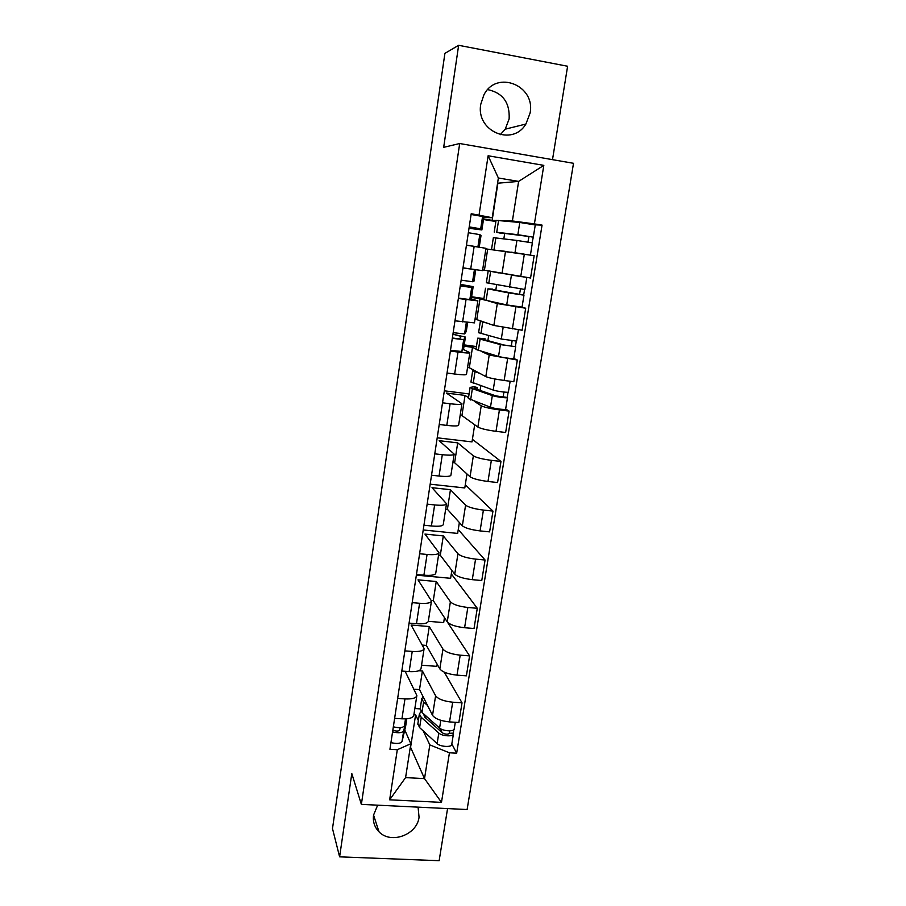 <?xml version="1.0" encoding="UTF-8"?>
<svg xmlns="http://www.w3.org/2000/svg" width="906" height="906" viewBox="0 0 906 906"><rect width="100%" height="100%" fill="white"/><g stroke="black" fill="none" stroke-linecap="round" stroke-linejoin="round"><path stroke-width="1.36" d="M487.734 89.615C502.807 92.888 509.942 102.661 509.138 118.935L505.22 129.184L500.237 134.722M480.792 104.179C475.559 131.144 512.4 146.999 525.888 124.043L530.067 113.148C535.865 85.379 496.363 69.479 483.861 94.994L480.792 104.179M377.666 805.174L373.555 815.083C372.717 821.64 374.529 827.212 379.002 831.787C390.826 844.528 417.1 834.879 419.059 817.212L418.074 807.144M552.501 159.66L567.609 66.251L458.64 45.3L444.903 53.375L332.491 828.582L339.603 856.838L439.138 860.7L447.564 808.582M361.369 804.381L467.111 809.534L573.509 163.306L459.693 143.522L361.369 804.381L351.811 773.577L339.603 856.838M458.64 45.3L443.68 147.338L459.693 143.522M414.019 689.206L419.512 689.602L432.536 715.332C435.118 718.798 440.78 720.995 449.535 721.912L458.855 722.512L462.026 702.841L452.683 702.195C443.906 701.267 438.221 699.126 435.616 695.774L422.4 670.972L418.855 670.712M405.152 671.312L416.862 695.525C416.228 698.084 412.264 699.217 404.971 698.922L401.936 718.82C409.218 719.081 413.17 717.869 413.815 715.196L416.805 695.899M401.936 718.82L394.631 718.345M444.246 672.139L462.026 702.841M421.55 665.208L436.817 666.352L437.145 664.234M404.971 698.922L397.655 698.424M422.434 645.095L426.352 645.4L439.84 668.922C442.479 672.105 448.21 674.177 457.009 675.14L466.386 675.831L469.602 655.887L460.203 655.163C451.381 654.177 445.627 652.15 442.955 649.092L429.274 626.533L411.109 625.038L424.121 648.56C423.532 650.87 419.569 651.822 412.23 651.437L404.869 650.87M401.8 671.063L409.15 671.606C416.466 671.958 420.429 670.927 421.041 668.503L424.065 648.9M447.371 622.06L469.602 655.887M428.334 621.323L443.68 622.603L444.45 617.632M431.381 600.463L433.283 600.633L447.236 621.867C449.954 624.766 455.729 626.714 464.597 627.733L474.019 628.504L477.281 608.288L467.836 607.473C458.946 606.431 453.136 604.54 450.395 601.777L436.239 581.516L417.983 579.851L431.471 600.95C430.928 602.988 426.964 603.77 419.591 603.283L412.185 602.649M409.082 623.124L416.466 623.736C423.827 624.177 427.779 623.328 428.345 621.176L431.426 601.256M451.313 573.894L477.281 608.288M416.364 575.151L450.622 578.3L451.856 570.406M438.561 555.106L440.305 555.276L454.744 574.178C457.519 576.76 463.362 578.594 472.286 579.659L481.765 580.531L485.072 560.021L475.571 559.115C466.635 558.028 460.758 556.25 457.949 553.793L443.306 535.91L424.948 534.076L438.934 552.683C438.425 554.438 434.472 555.027 427.066 554.461L419.614 553.747M416.454 574.517L423.895 575.197C431.279 575.729 435.242 575.061 435.763 573.192L438.889 552.943M458.255 529.614L485.072 560.021M423.227 529.965L457.655 533.419L459.365 522.524M445.661 509.138L447.417 509.319L462.343 525.808C465.197 528.085 471.109 529.784 480.078 530.905L489.614 531.867L492.966 511.086L483.408 510.078C474.416 508.934 468.481 507.292 465.593 505.152L450.452 489.693L432.003 487.688L446.499 503.736C446.035 505.197 442.071 505.605 434.631 504.936L427.145 504.144M423.94 525.22L431.415 525.978C438.844 526.601 442.796 526.114 443.283 524.529L446.465 503.951M465.288 484.767L492.966 511.086M430.169 484.178L464.789 487.96L466.975 473.974M452.864 462.558L454.619 462.751L470.055 476.771C472.989 478.73 478.957 480.293 487.983 481.471L497.575 482.536L500.973 461.448L491.358 460.339C482.309 459.149 476.307 457.632 473.351 455.82L457.7 442.864L439.15 440.69L454.166 454.099C453.747 455.265 449.795 455.469 442.309 454.699L434.778 453.838M431.528 475.208L439.048 476.046C446.511 476.771 450.475 476.477 450.916 475.186L454.144 454.268M472.411 439.342L500.973 461.448M437.213 437.802L472.003 441.901L474.699 424.744M460.157 415.356L461.924 415.571L477.881 427.043C480.882 428.674 486.918 430.101 496.001 431.324L505.639 432.49L509.093 411.098L499.433 409.897C490.327 408.651 484.257 407.281 481.222 405.786L474.234 401.301M439.229 424.484L446.794 425.401C454.302 426.216 458.243 426.137 458.64 425.14L461.935 403.883M505.661 409.036L509.093 411.098M444.348 390.803L469.082 393.94M468.504 397.632L465.05 395.412L446.398 393.057L461.947 403.748C461.573 404.62 457.621 404.62 450.101 403.748L442.524 402.808M467.553 367.519L469.331 367.745L485.82 376.602C488.889 377.893 494.993 379.184 504.132 380.463L513.827 381.732L517.326 360.033L489.206 355.05L481.641 351.551M447.043 373.023L454.642 374.019C462.196 374.948 466.137 375.061 466.488 374.371L469.829 352.762M475.99 349.49L498.538 356.432C502.23 357.564 514.404 359.195 513.793 358.482L517.326 360.033M464.223 344.892L476.443 346.556M463.193 349.354L469.84 352.683C469.512 353.238 465.571 353.023 458.006 352.06L450.384 351.03M476.069 348.98L472.49 347.326L464.031 346.171M475.038 319.025L493.861 325.447L522.139 330.237L525.684 308.233L497.303 303.578L488.266 300.962M454.971 320.815L474.45 322.876L477.847 300.917M521.845 307.157L525.684 308.233M471.618 296.76L483.906 298.538M470.882 298.742L477.847 300.871L458.357 298.493M483.725 299.648L471.528 297.338M482.638 269.875L530.565 278.006L534.166 255.673L485.888 248.89M463.011 267.836L482.524 270.645L485.967 248.312L466.443 245.186M484.438 270.147L487.688 249.161M476.828 319.286L480.033 298.572M469.331 367.745L472.49 347.326M461.924 415.571L465.05 395.412M454.619 462.751L457.7 442.864M447.417 509.319L450.452 489.693M440.305 555.276L443.306 535.91M433.283 600.633L436.239 581.516M426.352 645.4L429.274 626.533M419.512 689.602L422.4 670.972M410.35 746.804L424.518 778.628L429.829 744.902L423.204 730.893M418.346 720.621L415.605 714.834L413.895 714.721M410.656 746.816L415.605 714.834M404.789 730.01L410.826 743.758L405.582 777.608L424.518 778.628L441.471 802.376L389.648 799.805L397.304 749.715L410.826 743.758M483.566 218.969L492.151 220.351L497.892 183.193L518.617 181.404L498.368 177.995L492.23 217.712L471.222 213.725L389.931 749.273L397.304 749.715M479.059 214.982L488.119 155.764L543.815 165.368L534.404 223.895L512.388 220.962L518.617 181.404L543.815 165.368M429.829 744.902L449.444 752.795L456.658 753.214L542.06 225.118L534.404 223.895M449.444 752.795L441.471 802.376M492.151 220.351L496.024 220.464M500.61 220.6L512.388 220.962M492.23 217.712L483.34 217.519M451.834 743.86L456.658 753.214M414.846 708.526L420.169 708.888M535.016 224.847L542.06 225.118M495.865 221.506L483.476 219.524M480.792 385.854L480.078 390.407M488.662 335.684L487.881 340.645M496.635 284.801L495.797 290.18M504.699 233.386L503.838 238.856M389.648 799.805L405.582 777.608M498.368 177.995L488.119 155.764M406.137 718.832L404.45 725.819C402.944 727.88 399.24 728.209 393.34 726.816M400.259 727.654L399.625 730.191C398.21 731.414 395.956 731.369 392.853 730.032M405.639 726.306L402.038 741.516C400.52 743.645 396.828 744.007 390.95 742.603M406.579 718.798L403.68 730.859C402.162 732.943 398.459 733.282 392.57 731.889M423.487 713.747L424.744 717.133L442.388 732.875C445.537 734.483 447.881 734.607 449.41 733.271L453.249 733.169L453.43 733.905C453.634 736.884 441.958 736.227 438.798 733.067L437.122 743.645C440.271 746.861 451.935 747.495 451.732 744.46L453.396 734.109M425.979 715.955L425.661 717.948M421.086 711.482L419.376 713.951L421.222 717.292L438.798 733.067M417.859 723.724L419.614 727.609L437.122 743.645M439.954 728.356L442.139 732.648M449.659 730.859L449.206 733.667M420.203 708.628L421.981 712.41L439.591 728.05C442.762 731.187 454.45 731.867 454.234 728.911L455.299 722.286M423.079 696.646L421.732 698.786L423.6 702.037L427.553 705.48M453.804 729.749L453.249 733.169M477.043 389.354L477.326 387.496L474.189 387.995L475.99 388.991L496.012 395.922L507.519 397.485C508.096 398.447 495.967 396.93 492.332 395.582L490.474 407.236C494.098 408.651 506.205 410.146 505.65 409.104L507.507 397.553M477.326 387.496L474.144 386.749L470.101 387.383L472.377 388.64L492.332 395.582M468.379 398.504L490.474 407.236M503.917 392.06L503.136 396.941M470.95 381.924L493.204 390.056C496.85 391.381 508.979 392.921 508.402 391.992L510.135 381.245M474.019 370.271L472.683 370.735L480.089 373.521M508.062 392.196L507.247 397.236M466.273 331.539L464.563 333.94L453.17 332.661M452.932 334.235L461.279 336.42L459.41 338.912L452.366 337.995M452.932 334.223L465.424 337.066L463.702 339.58L452.309 338.346M463.668 348.516L461.867 351.494L450.486 350.328M484.789 339.807L484.97 338.651L481.856 338.787L483.725 339.512L504.11 345.039L515.684 346.692L513.793 358.482M484.97 338.651L477.745 338.165L480.101 339.093L500.406 344.608L515.684 346.692M512.116 340.882L511.278 346.092M478.595 332.683L501.301 339.014L516.59 341.109L518.413 329.716M481.89 321.109L480.373 321.29L488.594 323.533M516.261 341.222L515.401 346.511M463 267.882L470.225 268.923M474.019 281.109L472.57 281.755L461.143 280.158M474.608 269.58L463 267.938M471.38 298.323L473.17 286.636L460.497 284.382L468.991 286.002L467.371 286.817L460.282 285.786M473.17 286.67L471.686 287.474L460.271 285.922M471.369 298.357L469.84 299.569L458.413 298.085M492.638 289.558L523.974 295.163L522.049 307.123L506.714 304.903L483.702 299.795M492.705 289.127L487.915 288.844L508.617 292.91L523.974 295.163M520.429 288.969L519.546 294.518M521.777 276.681L512.128 275.209M498.81 272.921L493.419 271.879M486.352 282.751L524.88 289.501L526.816 277.496M491.969 271.607L525.899 277.304M524.574 289.501L523.679 295.073M469.014 228.278L477.666 229.297L476.33 228.142L469.206 226.998M469.014 228.289L481.879 229.931L480.69 228.81L469.229 226.885M483.702 218.063L482.581 216.477L471.109 214.473M466.454 245.118L473.883 246.341M479.229 247.179L481.018 235.549L479.795 234.62L468.334 232.729M478.255 247.021L466.465 245.073M523.917 254.088L511.029 252.14M504.902 251.29L497.722 250.407M496.986 250.316L528.039 254.733M491.539 249.388L493.362 237.655L516.93 240.452L532.377 242.887L530.429 255.016M501.482 233.012L528.979 236.489L527.938 242.083M501.414 233.408L496.726 232.287L517.847 234.699L533.306 237.146L532.082 242.797M496.046 220.339L519.784 222.468L535.265 224.96L533.306 237.134M528.844 236.443L532.988 237.146M505.514 251.358L502.026 273.544M497.303 303.578L493.861 325.447M489.206 355.05L485.82 376.602M481.222 405.786L477.881 427.043M473.351 455.82L470.055 476.771M465.593 505.152L462.343 525.808M457.949 553.793L454.744 574.178M450.395 601.777L447.236 621.867M442.955 649.092L439.84 668.922M435.616 695.774L432.536 715.332M466.024 299.603L462.615 321.89M458.006 352.06L454.642 374.019M450.101 403.748L446.794 425.401M442.309 454.699L439.048 476.046M434.631 504.936L431.415 525.978M427.066 554.461L423.895 575.197M419.591 603.283L416.466 623.736M412.23 651.437L409.15 671.606M474.155 246.387L470.701 268.991M515.922 306.817L512.388 328.878M507.609 358.731L504.132 380.463M499.433 409.897L496.001 431.324M491.358 460.339L487.983 481.471M483.408 510.078L480.078 530.905M475.571 559.115L472.286 579.659M467.836 607.473L464.597 627.733M460.203 655.163L457.009 675.14M452.683 702.195L449.535 721.912M524.336 254.156L520.757 276.534M404.45 725.819L405.514 718.866M405.582 726.725L406.794 718.775M402.038 741.516L403.68 730.859M421.222 717.292L419.614 727.609M423.6 702.037L421.981 712.41M440.814 720.327L439.591 728.05M472.377 388.64L470.622 399.988M474.993 371.89L473.215 383.272M494.959 378.991L493.204 390.056M466.262 331.607L467.655 322.547M464.563 333.94L466.341 322.377M463.657 348.606L465.424 337.066M461.867 351.494L463.702 339.58M480.101 339.093L478.311 350.588M500.406 344.608L498.538 356.432M482.739 322.094L480.939 333.646M503.136 327.417L501.301 339.014M474.019 281.132L475.763 269.75M472.57 281.755L474.427 269.603M469.84 299.569L471.686 287.474M487.915 288.844L486.103 300.498M508.617 292.91L506.714 304.903M490.599 271.607L488.776 283.318M511.426 275.175L509.512 287.225M481.879 229.931L483.713 218.018M480.69 228.81L482.581 216.477M477.915 246.885L479.795 234.62M495.854 237.882L494.008 249.705M516.93 240.452L515.004 252.627M498.572 220.407L496.726 232.287M519.784 222.468L517.847 234.699M525.888 124.043L505.22 129.184M379.002 831.787L373.555 815.06M419.376 713.951L417.791 724.2M421.732 698.786L420.135 709.092M470.101 387.383L468.357 398.651M472.683 370.735L470.927 382.06M477.745 338.165L475.967 349.58M480.373 321.29L478.583 332.762M485.503 288.255L483.702 299.841M488.153 271.143L486.352 282.774M496.058 220.294L494.223 232.095"/></g></svg>
